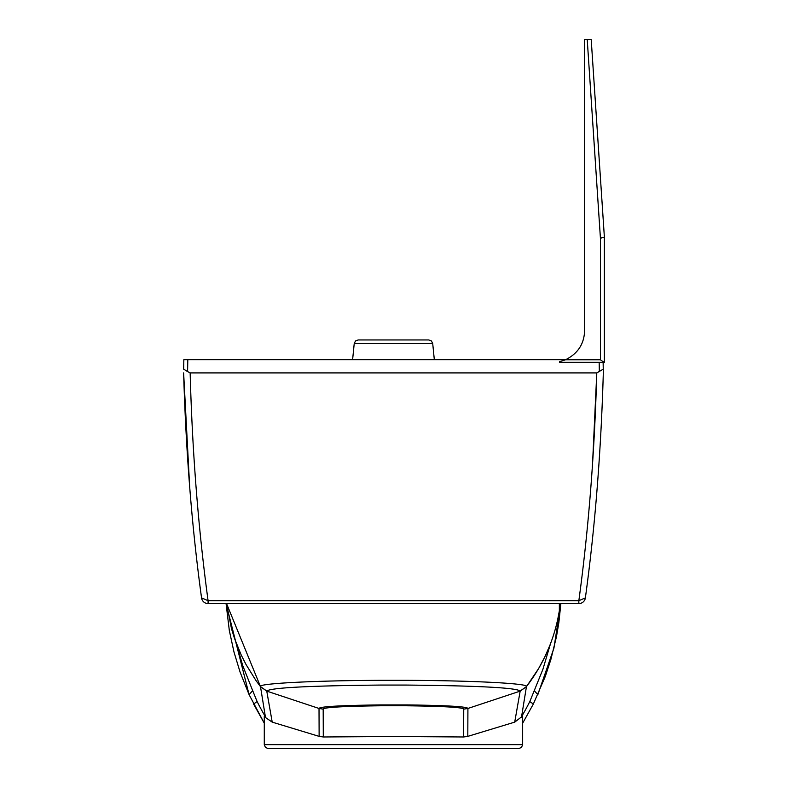 <?xml version="1.0" encoding="UTF-8"?>
<svg xmlns="http://www.w3.org/2000/svg" width="788" height="788" viewBox="0 0 788 788"><rect width="100%" height="100%" fill="white"/><g stroke="black" fill="none" stroke-linecap="round" stroke-linejoin="round"><path stroke-width="1.18" d="M565.459 359.791L600.426 359.791L604.13 362.362L559.559 362.362L559.559 361.672L565.459 359.791C577.771 353.684 584.154 343.992 584.607 330.724L584.607 39.4L587.218 39.4L600.426 238.232L587.218 39.4L591.197 39.4L604.376 237.129L591.197 39.4M604.376 237.139L604.376 362.362L604.376 237.139L600.426 238.232L600.426 359.791M352.6 359.722L354.226 343.519L432.711 343.519L431.45 340.997L428.771 339.953L365.12 339.953M393.468 339.953L358.156 339.953L355.486 340.997L354.226 343.519L355.486 340.997L358.156 339.953M603.125 362.362L603.312 372.911C601.017 452.342 595.038 527.33 585.376 597.875C595.038 527.33 601.017 452.342 603.312 372.911L603.244 369.178L596.782 372.911C594.536 453.455 588.567 529.378 578.845 600.702L585.376 597.875L578.845 600.702L578.845 603.598L208.081 603.598A6.59 6.59 0 0 1 201.551 597.875L208.081 600.702L201.551 597.875C191.898 527.418 185.929 452.43 183.624 372.911L189.672 486.856M592.468 465.412L596.782 372.911L190.154 372.911C192.292 452.282 198.271 528.206 208.081 600.702L578.845 600.702M585.376 597.875A6.59 6.59 0 0 1 578.845 603.598A6.59 6.59 0 0 0 585.376 597.875M565.617 359.722L183.85 359.722L183.683 369.178L187.593 371.581L183.683 369.178M190.154 372.911L187.593 371.581L187.8 359.722M560.386 603.598L559.352 610.848L559.352 603.598M268.235 748.6L518.691 748.6L268.235 748.6L265.418 747.418L264.285 744.65L522.651 744.65L522.651 716.006L514.712 722.133L467.806 736.366L467.914 708.461L520.169 691.115L514.712 722.133M264.285 744.65L264.285 716.006L265.497 717.533L260.503 686.673L266.768 691.115L319.022 708.461L319.13 736.366L323.297 736.977L393.468 736.475L463.639 736.977L467.806 736.366M394.985 748.6L510.782 748.6M393.468 748.6L276.145 748.6L393.468 748.6M319.13 736.366L272.215 722.133L266.768 691.115A65.256 1.724 -152.5 0 0 266.738 691.027C270.914 687.737 308.768 685.757 380.279 685.067L406.647 685.067C478.277 685.757 516.12 687.747 520.188 691.027A65.089 1.694 151.6 0 0 520.169 691.115L526.433 686.673L520.169 691.115M265.497 717.533L272.215 722.133M236.459 643.806L242.714 665.535L252.692 690.672L249.087 694.632L264.285 723.226L253.588 704.029L257.124 701.566L252.692 690.672M226.067 603.598L229.328 630.558L233.977 652.001L240.035 671.957L249.087 694.632L226.067 603.598M266.768 691.115L260.503 686.673L255.972 680.527L246.033 664.53L241.197 654.986L234.538 638.516L231.514 628.785L226.56 603.598L260.473 686.584C256.898 683.62 311.723 680.605 380.279 680.33L406.647 680.33C475.834 680.605 529.763 683.629 526.453 686.594C543.71 664.087 554.673 638.841 559.352 610.848L557.677 619.634M260.503 686.673A46.856 1.241 -148.9 0 0 260.473 686.584L266.738 691.027M463.639 736.977L463.738 709.131C463.206 707.388 444.176 706.265 406.647 705.782L380.279 705.782C342.75 706.265 323.72 707.388 323.188 709.131L323.297 736.977M521.439 717.533L526.433 686.673A46.856 1.241 148.9 0 1 526.453 686.594L520.188 691.027M521.538 716.716A264.906 260.877 180 0 0 529.802 701.566L533.338 704.029L522.651 723.226L533.338 704.029L545.296 676.449L550.842 659.615L556.466 636.694L558.859 622.579L560.869 603.598L553.905 648.248L537.84 694.632L534.244 690.672L542.902 669.317L550.467 643.816M549.945 645.155L544.941 656.67L538.598 668.598L526.423 686.663M323.188 709.131L319.022 708.461C319.711 706.6 340.13 705.418 380.279 704.915L406.647 704.905C446.796 705.418 467.215 706.6 467.914 708.461L463.738 709.131M529.802 701.566L534.244 690.672M599.175 362.362L599.333 371.581M208.081 600.702L208.081 603.598A6.59 6.59 0 0 1 201.551 597.875M257.124 701.566A264.906 260.877 180 0 0 265.389 716.716M432.711 343.519L434.326 359.722M522.651 744.65L521.518 747.418L518.691 748.6"/></g></svg>
